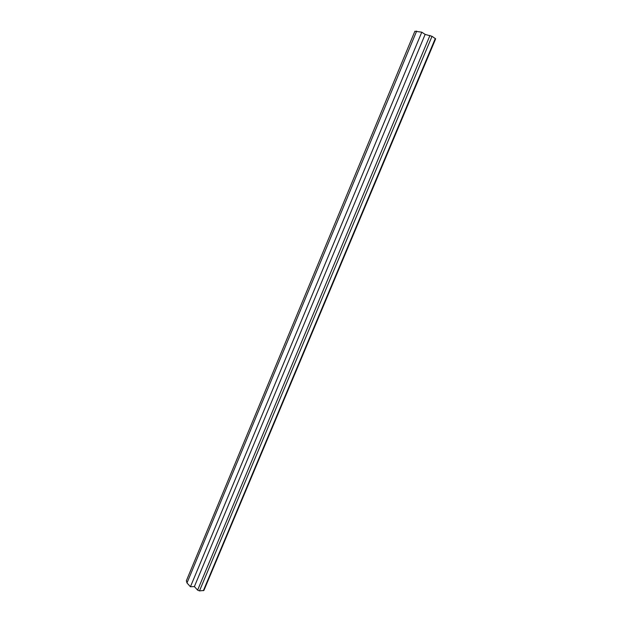 <?xml version="1.0" encoding="UTF-8"?>
<svg xmlns="http://www.w3.org/2000/svg" width="622" height="622" viewBox="0 0 622 622"><rect width="100%" height="100%" fill="white"/><g stroke="black" fill="none" stroke-linecap="round" stroke-linejoin="round"><path stroke-width="0.93" d="M414.89 31.24L421.786 32.188L425.145 34.412L432.018 36.301L435.641 38.852L203.899 590.449L199.475 590.9L197.617 590.13L194.375 586.585L190.433 586.748L186.981 582.954L186.359 580.754L414.89 31.24M425.145 34.412L194.375 586.585M421.786 32.188L190.433 586.748M416.654 31.1L186.981 582.954M435.307 38.486L203.347 590.721M432.018 36.301L199.475 590.9M429.965 35.438L197.617 590.13"/></g></svg>

